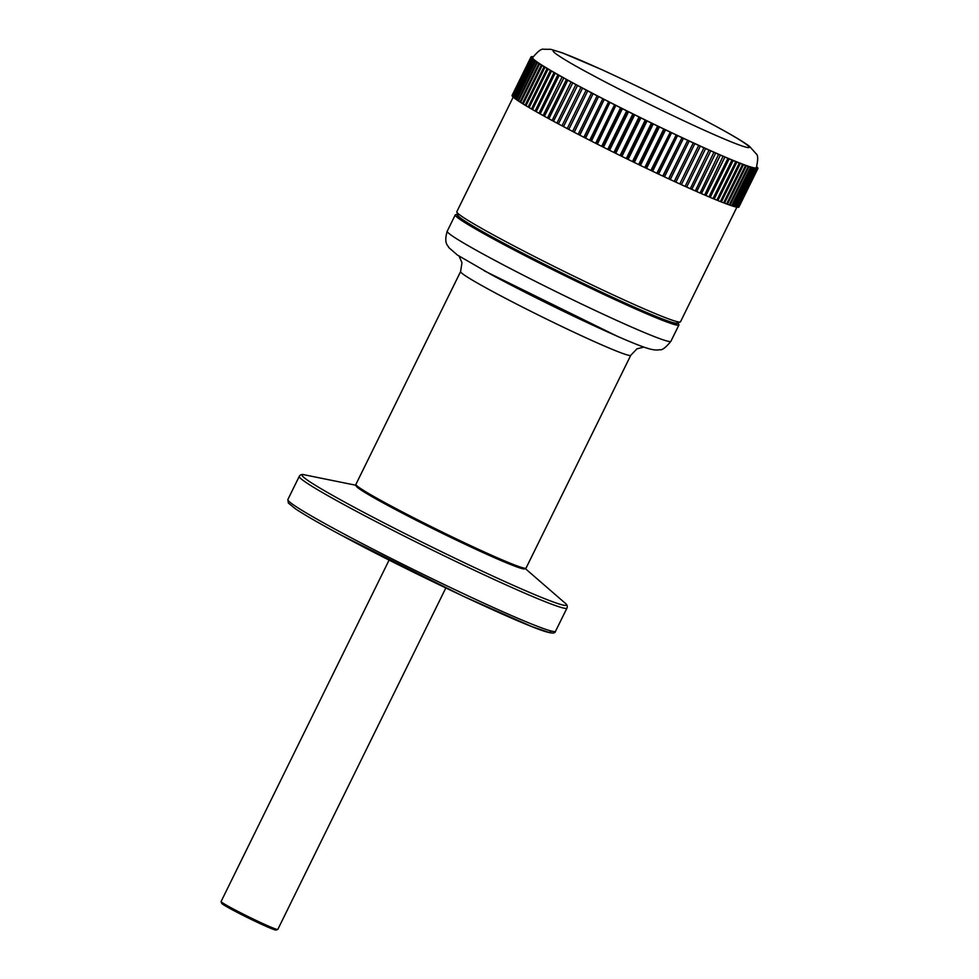 <?xml version="1.0" encoding="UTF-8"?>
<svg xmlns="http://www.w3.org/2000/svg" width="979" height="979" viewBox="0 0 979 979"><rect width="100%" height="100%" fill="white"/><g stroke="black" fill="none" stroke-linecap="round" stroke-linejoin="round"><path stroke-width="1.47" d="M616.966 336.115L484.275 270.828M575.897 84.61L577.586 85.381A124.651 6.155 -153.8 0 1 576.362 84.732A124.651 6.155 -153.8 0 1 572.788 82.799L553.514 121.274A126.413 6.253 -153.8 0 0 556.953 123.121L575.897 84.61A126.413 6.253 -153.8 0 1 572.47 82.762M563.561 126.536L561.983 125.814A126.413 6.253 26.2 0 1 558.409 123.917L577.586 85.381A124.651 6.155 26.2 0 0 582.578 88.049A124.651 6.155 26.2 0 0 587.767 90.79A124.651 6.155 26.2 0 0 593.115 93.605A124.651 6.155 26.2 0 0 598.622 96.468A124.651 6.155 26.2 0 0 604.263 99.381A124.651 6.155 26.2 0 0 610.015 102.33A124.651 6.155 26.2 0 0 615.889 105.304A124.651 6.155 26.2 0 0 621.836 108.314A124.651 6.155 26.2 0 0 627.845 111.337A124.651 6.155 26.2 0 0 633.915 114.347A124.651 6.155 26.2 0 0 640.009 117.37A124.651 6.155 26.2 0 0 646.128 120.368A124.651 6.155 26.2 0 0 652.234 123.354A124.651 6.155 26.2 0 0 658.316 126.303A124.651 6.155 26.2 0 0 664.362 129.204A124.651 6.155 26.2 0 0 670.334 132.067A124.651 6.155 26.2 0 0 676.244 134.869A124.651 6.155 26.2 0 0 682.057 137.598A124.651 6.155 26.2 0 0 687.747 140.254A124.651 6.155 26.2 0 0 693.316 142.836A124.651 6.155 26.2 0 0 698.749 145.32A124.651 6.155 26.2 0 0 703.999 147.719A124.651 6.155 26.2 0 0 709.09 149.995A124.651 6.155 26.2 0 0 713.985 152.173A124.651 6.155 26.2 0 0 718.659 154.229A124.651 6.155 26.2 0 0 723.126 156.163A124.651 6.155 26.2 0 0 727.348 157.962A124.651 6.155 26.2 0 0 731.325 159.638A124.651 6.155 26.2 0 0 735.045 161.156A124.651 6.155 26.2 0 0 738.496 162.538A124.651 6.155 26.2 0 0 741.666 163.774A124.651 6.155 26.2 0 0 744.554 164.864A124.651 6.155 26.2 0 0 747.124 165.781A124.651 6.155 26.2 0 0 749.4 166.552A124.651 6.155 26.2 0 0 751.37 167.164A124.651 6.155 26.2 0 0 753.01 167.605A124.651 6.155 26.2 0 0 754.319 167.886A124.651 6.155 26.2 0 0 755.311 167.996A124.651 6.155 26.2 0 0 755.972 167.947A124.651 6.155 26.2 0 0 756.302 167.739A124.651 6.155 26.2 0 0 756.302 167.727L757.905 168.474L738.949 206.985M355.915 484.36A94.816 4.687 26.2 0 0 355.891 484.544A94.816 4.687 26.2 0 0 389.177 504.956A94.816 4.687 26.2 0 0 508.493 562.521A94.816 4.687 26.2 0 0 525.931 568.212A94.816 4.687 26.2 0 0 526.053 568.089L630.757 355.304A94.816 4.687 -153.8 0 1 582.395 336.164A94.816 4.687 -153.8 0 1 493.881 292.17A94.816 4.687 -153.8 0 1 460.607 271.587L355.915 484.36M355.891 484.544L356.111 485.902A94.021 4.65 26.2 0 0 389.116 506.143A94.021 4.65 26.2 0 0 507.428 563.231A94.021 4.65 26.2 0 0 524.72 568.86L525.931 568.212M677.444 322.948A124.651 6.155 -153.8 0 1 678.924 324.979A124.651 6.155 -153.8 0 1 615.35 299.807A124.651 6.155 -153.8 0 1 498.984 241.984A124.651 6.155 -153.8 0 1 455.247 214.915A124.651 6.155 -153.8 0 1 457.756 214.854M677.04 323.082L676.66 323.853A122.118 6.033 -153.8 0 1 614.371 299.207A122.118 6.033 -153.8 0 1 500.367 242.547A122.118 6.033 -153.8 0 1 457.511 216.029L457.891 215.258M736.918 207.132L680.491 321.797A124.651 6.155 -153.8 0 1 680.221 322.005L676.844 323.156A122.118 6.033 -153.8 0 1 612.352 297.163A122.118 6.033 -153.8 0 1 500.82 241.642A122.118 6.033 -153.8 0 1 457.964 215.453L456.814 212.076A124.651 6.155 -153.8 0 1 456.814 211.733L513.204 97.117M680.221 322.005A124.651 6.155 -153.8 0 1 614.396 295.474A124.651 6.155 -153.8 0 1 500.55 238.803A124.651 6.155 -153.8 0 1 456.814 212.076M389.104 560.074L221.095 901.512A31.609 1.566 26.2 0 0 221.095 901.61A31.609 1.566 26.2 0 0 232.182 908.377A31.609 1.566 26.2 0 0 261.05 922.744A31.609 1.566 26.2 0 0 277.742 929.475A31.609 1.566 26.2 0 0 277.803 929.426L445.824 587.975M221.095 901.61L221.67 903.287A30.337 1.505 26.2 0 0 232.317 909.797A30.337 1.505 26.2 0 0 260.022 923.589A30.337 1.505 26.2 0 0 276.054 930.05L277.742 929.475M558.458 123.831L556.953 123.121M568.799 129.424L567.22 128.592L586.164 90.068L587.767 90.79L568.799 129.424A126.413 6.253 26.2 0 0 572.617 131.431L591.573 92.907L593.115 93.605L574.245 132.275A126.413 6.253 26.2 0 0 578.185 134.319L597.129 95.807L598.622 96.468L579.849 135.188A126.413 6.253 26.2 0 0 583.876 137.268L602.831 98.744L604.263 99.381L585.589 138.149A126.413 6.253 26.2 0 0 589.713 140.254L608.657 101.73L610.015 102.33L591.451 141.147A126.413 6.253 26.2 0 0 595.636 143.277L614.592 104.753L615.889 105.304L597.41 144.17A126.413 6.253 26.2 0 0 601.657 146.324L620.613 107.8L621.836 108.314L622.411 108.706L603.456 147.217A126.413 6.253 26.2 0 0 607.751 149.383L626.707 110.86L627.845 111.337L628.518 111.765L609.562 150.289A126.413 6.253 26.2 0 0 613.906 152.443L632.85 113.919L633.915 114.347L634.673 114.824L615.73 153.348A126.413 6.253 26.2 0 0 620.086 155.502L639.042 116.99L640.009 117.37L640.866 117.884L621.91 156.407A126.413 6.253 26.2 0 0 626.279 158.549L645.234 120.038L646.128 120.368L647.058 120.931L628.114 159.442A126.413 6.253 26.2 0 0 632.471 161.572L651.427 123.06L652.234 123.354L653.25 123.941L634.306 162.465A126.413 6.253 26.2 0 0 638.651 164.57L657.607 126.058L658.316 126.303L659.418 126.927L640.462 165.451A126.413 6.253 26.2 0 0 644.782 167.531L663.738 129.008L664.362 129.204L665.536 129.877L646.581 168.388A126.413 6.253 26.2 0 0 650.864 170.432L670.334 132.067L671.594 132.765L652.638 171.276A126.413 6.253 26.2 0 0 656.86 173.283L676.244 134.869L677.566 135.591L658.622 174.115A126.413 6.253 26.2 0 0 662.771 176.073L682.057 137.598L683.452 138.357L664.496 176.881A126.413 6.253 26.2 0 0 668.571 178.778L687.747 140.254L689.204 141.037L670.26 179.561A126.413 6.253 26.2 0 0 674.237 181.409L693.316 142.836L694.833 143.644L675.877 182.167A126.413 6.253 26.2 0 0 679.756 183.942L698.749 145.32L700.315 146.152L681.36 184.676A126.413 6.253 26.2 0 0 685.116 186.377L703.999 147.719L705.626 148.563L686.671 187.075A126.413 6.253 26.2 0 0 690.305 188.714L709.09 149.995L710.754 150.864L691.798 189.375A126.413 6.253 26.2 0 0 695.298 190.929L713.985 152.173L715.686 153.054L696.73 191.566A126.413 6.253 26.2 0 0 700.071 193.034L718.659 154.229L720.397 155.123L701.441 193.634A126.413 6.253 26.2 0 0 704.635 195.017L723.126 156.163L724.888 157.056L705.932 195.58A126.413 6.253 26.2 0 0 708.955 196.865L727.911 158.353L727.348 157.962L729.135 158.867L710.191 197.391A126.413 6.253 26.2 0 0 713.03 198.578L731.986 160.054L731.325 159.638L733.136 160.544L714.18 199.055A126.413 6.253 26.2 0 0 716.848 200.144L735.792 161.633L735.045 161.156L736.869 162.061L717.913 200.585A126.413 6.253 26.2 0 0 720.385 201.576L739.341 163.052L738.496 162.538L740.332 163.444L721.376 201.968A126.413 6.253 26.2 0 0 723.64 202.849L742.596 164.325L741.666 163.774L743.502 164.68L724.546 203.191A126.413 6.253 26.2 0 0 726.602 203.962L745.557 165.451L744.554 164.864L746.377 165.745L727.421 204.268A126.413 6.253 26.2 0 0 729.269 204.929L748.225 166.406L747.124 165.781L748.947 166.663L729.991 205.186A126.413 6.253 26.2 0 0 731.619 205.737L750.575 167.213L749.4 166.552L751.211 167.421L732.255 205.933A126.413 6.253 26.2 0 0 733.65 206.373L752.606 167.85L751.37 167.164L753.145 168.009L734.201 206.532A126.413 6.253 26.2 0 0 735.364 206.85L754.319 168.327L753.01 167.605L754.76 168.437L735.816 206.961A126.413 6.253 26.2 0 0 736.759 207.156L755.702 168.633L754.319 167.886L756.057 168.694L737.101 207.218A126.413 6.253 26.2 0 0 737.811 207.303L756.767 168.78L755.311 167.996L757.012 168.792L738.056 207.303A126.413 6.253 26.2 0 0 738.521 207.279L757.477 168.755L755.972 167.947L757.624 168.718L738.668 207.23A126.413 6.253 26.2 0 0 738.912 207.083L757.856 168.559L756.302 167.739C758.162 159.736 758.138 155.11 756.216 153.85L749.449 146.275C742.718 141.306 730.053 133.854 711.464 123.892C676.22 105.096 639.544 86.96 601.449 69.485L562.24 52.805L550.822 49.317L543.688 49.256C541.534 48.497 537.838 51.3 532.625 57.663A124.651 6.155 26.2 0 0 532.588 57.822A124.651 6.155 26.2 0 0 532.76 58.275A124.651 6.155 26.2 0 0 533.274 58.899A124.651 6.155 26.2 0 0 534.106 59.682A124.651 6.155 26.2 0 0 535.28 60.625A124.651 6.155 26.2 0 0 536.773 61.726A124.651 6.155 26.2 0 0 538.585 62.974A124.651 6.155 26.2 0 0 540.726 64.369A124.651 6.155 26.2 0 0 543.161 65.911A124.651 6.155 26.2 0 0 545.903 67.588A124.651 6.155 26.2 0 0 548.95 69.411A124.651 6.155 26.2 0 0 552.266 71.357A124.651 6.155 26.2 0 0 555.864 73.425A124.651 6.155 26.2 0 0 559.731 75.603A124.651 6.155 26.2 0 0 563.843 77.904A124.651 6.155 26.2 0 0 568.199 80.302A124.651 6.155 26.2 0 0 572.788 82.799L571.063 81.991L552.119 120.515L553.563 121.188M577.365 85.393A126.413 6.253 26.2 0 0 580.939 87.302L582.578 88.049L563.512 126.634A126.413 6.253 26.2 0 0 567.22 128.592M574.245 132.275L572.617 131.431M579.849 135.188L578.185 134.319M585.589 138.149L583.876 137.268M591.451 141.147L589.713 140.254M597.41 144.17L595.636 143.277M603.456 147.217L601.657 146.324M609.562 150.289L607.751 149.383M615.73 153.348L613.906 152.443M621.91 156.407L620.086 155.502M628.114 159.442L626.279 158.549M634.306 162.465L632.471 161.572M640.462 165.451L638.651 164.57M646.581 168.388L644.782 167.531M652.638 171.276L650.864 170.432M658.622 174.115L656.86 173.283M664.496 176.881L662.771 176.073M670.26 179.561L668.571 178.778M675.877 182.167L674.237 181.409M681.36 184.676L679.805 183.844M686.671 187.075L685.165 186.291M691.798 189.375L690.342 188.629M696.73 191.566L695.335 190.856M701.441 193.634L700.12 192.961M705.932 195.58L704.672 194.931M710.191 197.391L708.992 196.791M714.18 199.055L713.067 198.504M717.913 200.585L716.885 200.071M721.376 201.968L720.422 201.49M724.546 203.191L723.677 202.763M727.421 204.268L726.638 203.889M729.991 205.186L729.306 204.856M531.01 56.99A126.413 6.253 -153.8 0 1 531.034 56.88L512.078 95.404A126.413 6.253 26.2 0 0 512.054 95.501L531.01 56.99L532.588 57.822L531.01 57.1L512.054 95.624A126.413 6.253 26.2 0 0 512.176 95.942L531.132 57.431L532.76 58.275L531.23 57.59L512.274 96.113A126.413 6.253 26.2 0 0 512.641 96.554L531.597 58.042L533.274 58.899L531.793 58.25L512.849 96.762A126.413 6.253 26.2 0 0 513.449 97.325L532.392 58.801L534.106 59.682L532.698 59.07L513.742 97.582A126.413 6.253 26.2 0 0 514.575 98.255L533.531 59.743L535.28 60.625L533.934 60.037L514.978 98.561A126.413 6.253 26.2 0 0 516.043 99.344L534.999 60.833L536.773 61.726L535.501 61.175L516.545 99.699A126.413 6.253 26.2 0 0 517.842 100.592L536.798 62.069L538.585 62.974L537.385 62.472L518.429 100.984A126.413 6.253 26.2 0 0 519.959 101.987L538.915 63.464L540.726 64.369L539.6 63.904L520.644 102.428A126.413 6.253 26.2 0 0 522.382 103.529L541.338 65.006L543.161 65.911L542.121 65.495L523.165 104.007A126.413 6.253 26.2 0 0 525.123 105.206L544.079 66.694L545.903 67.588L544.948 67.221L525.992 105.732A126.413 6.253 26.2 0 0 528.158 107.029L547.114 68.518L548.95 69.411L548.069 69.081L529.113 107.592A126.413 6.253 26.2 0 0 531.487 108.987L550.443 70.464L552.266 71.357L551.483 71.063L532.527 109.587A126.413 6.253 26.2 0 0 535.097 111.068L554.053 72.544L555.864 73.425L555.166 73.18L536.223 111.704A126.413 6.253 26.2 0 0 538.976 113.27L557.932 74.747L559.731 75.603L559.131 75.42L540.175 113.931A126.413 6.253 26.2 0 0 543.112 115.583L562.068 77.06L563.843 77.904L544.385 116.281A126.413 6.253 26.2 0 0 547.494 117.994L566.449 79.483L567.796 80.217A126.413 6.253 26.2 0 0 571.063 81.991M518.466 100.91L517.842 100.592M520.681 102.342L519.959 101.987M523.202 103.933L522.382 103.529M526.029 105.659L525.123 105.206M529.149 107.519L528.158 107.029M532.564 109.513L531.487 108.987M536.259 111.618L535.097 111.068M540.212 113.858L538.976 113.27M544.422 116.195L543.112 115.583M548.876 118.643L547.494 117.994M567.796 80.217L548.84 118.728A126.413 6.253 26.2 0 0 552.119 120.515M756.596 167.103L757.452 167.495A126.413 6.253 -153.8 0 0 756.975 166.993L756.706 166.846M757.905 168.474A126.413 6.253 -153.8 0 0 757.905 168.204L756.449 167.433L757.856 168.07A126.413 6.253 -153.8 0 0 757.611 167.678L756.583 167.14M756.767 168.78A126.413 6.253 -153.8 0 1 756.057 168.694M755.702 168.633A126.413 6.253 -153.8 0 1 754.76 168.437M754.319 168.327A126.413 6.253 -153.8 0 1 753.145 168.009M752.606 167.85A126.413 6.253 -153.8 0 1 751.211 167.421M750.575 167.213A126.413 6.253 -153.8 0 1 748.947 166.663M748.225 166.406A126.413 6.253 -153.8 0 1 746.377 165.745M745.557 165.451A126.413 6.253 -153.8 0 1 743.502 164.68M742.596 164.325A126.413 6.253 -153.8 0 1 740.332 163.444M739.341 163.052A126.413 6.253 -153.8 0 1 736.869 162.061M735.792 161.633A126.413 6.253 -153.8 0 1 733.136 160.544M731.986 160.054A126.413 6.253 -153.8 0 1 729.135 158.867M727.911 158.353A126.413 6.253 -153.8 0 1 724.888 157.056M723.591 156.493A126.413 6.253 -153.8 0 1 720.397 155.123M719.027 154.523A126.413 6.253 -153.8 0 1 715.686 153.054M714.242 152.418A126.413 6.253 -153.8 0 1 710.754 150.864M709.261 150.191A126.413 6.253 -153.8 0 1 705.626 148.563M704.072 147.866A126.413 6.253 -153.8 0 1 700.315 146.152M698.712 145.418A126.413 6.253 -153.8 0 1 694.833 143.644M693.193 142.885A126.413 6.253 -153.8 0 1 689.204 141.037M687.527 140.254A126.413 6.253 -153.8 0 1 683.452 138.357M681.727 137.549A126.413 6.253 -153.8 0 1 677.566 135.591M675.816 134.759A126.413 6.253 -153.8 0 1 671.594 132.765M669.82 131.92A126.413 6.253 -153.8 0 1 665.536 129.877M663.738 129.008A126.413 6.253 -153.8 0 1 659.418 126.927M657.607 126.058A126.413 6.253 -153.8 0 1 653.25 123.941M651.427 123.06A126.413 6.253 -153.8 0 1 647.058 120.931M645.234 120.038A126.413 6.253 -153.8 0 1 640.866 117.884M639.042 116.99A126.413 6.253 -153.8 0 1 634.673 114.824M632.85 113.919A126.413 6.253 -153.8 0 1 628.518 111.765M626.707 110.86A126.413 6.253 -153.8 0 1 622.411 108.706M620.613 107.8A126.413 6.253 -153.8 0 1 616.366 105.659M614.592 104.753A126.413 6.253 -153.8 0 1 610.406 102.624M608.657 101.73A126.413 6.253 -153.8 0 1 604.545 99.625M602.831 98.744A126.413 6.253 -153.8 0 1 598.805 96.664M597.129 95.807A126.413 6.253 -153.8 0 1 593.201 93.751M591.573 92.907A126.413 6.253 -153.8 0 1 587.743 90.9M586.164 90.068A126.413 6.253 -153.8 0 1 582.468 88.11M566.449 79.483A126.413 6.253 -153.8 0 1 563.341 77.757M562.068 77.06A126.413 6.253 -153.8 0 1 559.131 75.42M557.932 74.747A126.413 6.253 -153.8 0 1 555.166 73.18M554.053 72.544A126.413 6.253 -153.8 0 1 551.483 71.063M550.443 70.464A126.413 6.253 -153.8 0 1 548.069 69.081M547.114 68.518A126.413 6.253 -153.8 0 1 544.948 67.221M544.079 66.694A126.413 6.253 -153.8 0 1 542.121 65.495M541.338 65.006A126.413 6.253 -153.8 0 1 539.6 63.904M538.915 63.464A126.413 6.253 -153.8 0 1 537.385 62.472M536.798 62.069A126.413 6.253 -153.8 0 1 535.501 61.175M534.999 60.833A126.413 6.253 -153.8 0 1 533.934 60.037M533.531 59.743A126.413 6.253 -153.8 0 1 532.698 59.07M533.004 56.929L532.356 56.623A126.413 6.253 -153.8 0 0 531.768 56.598M561.983 125.814L580.939 87.302M587.767 90.79L568.811 129.314M593.115 93.605L574.159 132.116M598.622 96.468L579.666 134.98M604.263 99.381L585.307 137.892M610.015 102.33L591.071 140.841M615.889 105.304L596.933 143.827M621.836 108.314L602.88 146.838M627.845 111.337L608.901 149.848M633.915 114.347L614.959 152.871M640.009 117.37L621.065 155.894M646.128 120.368L627.172 158.892M652.234 123.354L633.278 161.865M658.316 126.303L639.36 164.815M664.362 129.204L645.406 167.727M670.334 132.067L651.39 170.579M676.244 134.869L657.288 173.381M682.057 137.598L663.101 176.122M687.747 140.254L668.804 178.778M693.316 142.836L674.372 181.36M356.013 485.278L304.885 474.913A147.303 7.281 26.2 0 0 353.713 506.987A147.303 7.281 26.2 0 0 502.031 580.278A147.303 7.281 26.2 0 0 564.675 602.734C566.988 604.337 567.759 606.123 566.963 608.081L555.546 631.259C555.203 633.18 552.841 633.548 548.46 632.373C528.697 628.224 410.177 572.519 340.386 534.73C319.215 523.337 304.224 514.697 295.45 508.811L288.352 503.035L287.863 499.547A149.175 7.367 26.2 0 0 340.202 531.94A149.175 7.367 26.2 0 0 479.453 601.143A149.175 7.367 26.2 0 0 555.546 631.259M304.885 474.913C302.205 474.044 300.333 474.534 299.268 476.357A149.175 7.367 26.2 0 0 351.608 508.75A149.175 7.367 26.2 0 0 490.871 577.965A149.175 7.367 26.2 0 0 566.963 608.081M678.924 324.979L670.909 341.292A124.651 6.155 -153.8 0 1 607.323 316.119A124.651 6.155 -153.8 0 1 490.956 258.297A124.651 6.155 -153.8 0 1 447.219 231.228L455.247 214.915M340.472 534.767L463.251 596.235L532.111 626.67L549.097 632.458L551.544 631.1M710.962 123.66C736.171 136.901 772.321 158.622 729.11 141.013C683.783 122.265 611.74 85.809 591.34 74.539C566.131 61.298 529.994 39.576 573.192 57.186C618.532 75.934 690.562 112.389 710.962 123.66M630.757 355.304L636.937 348.842L643.864 347.08M670.909 341.292C665.708 347.643 662.024 350.433 659.858 349.687C657.19 350.286 653.813 350.041 649.713 348.94C639.911 346.37 616.207 336.238 578.589 318.542C547.139 303.6 518.295 289.099 492.07 275.062L457.377 255.017L448.847 247.614C448.223 245.386 443.475 244.016 447.219 231.228M299.268 476.357L287.863 499.547M460.607 271.587L461.966 262.739L459.127 256.18M525.27 568.566L564.675 602.734"/></g></svg>
